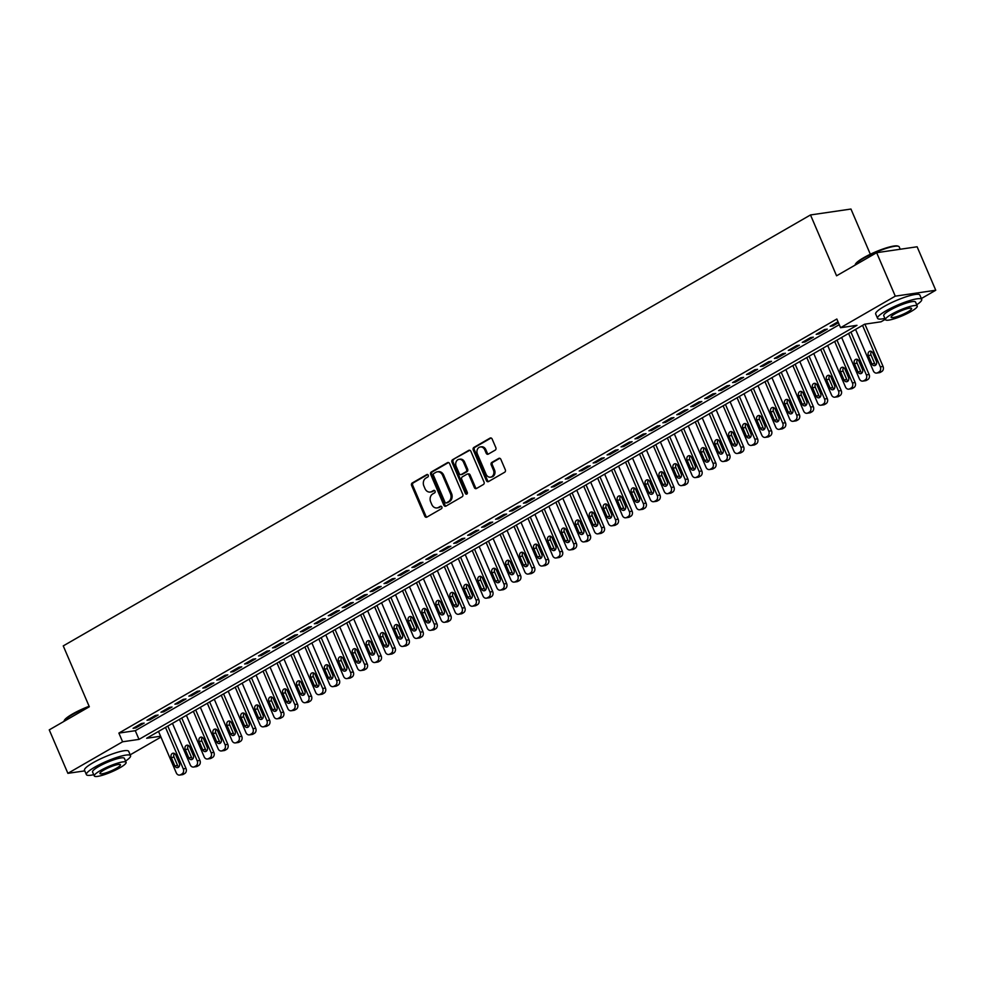 <?xml version="1.0" encoding="UTF-8"?>
<svg xmlns="http://www.w3.org/2000/svg" width="985" height="985" viewBox="0 0 985 985"><rect width="100%" height="100%" fill="white"/><g stroke="black" fill="none" stroke-linecap="round" stroke-linejoin="round"><path stroke-width="1.48" d="M428.253 475.238A1.317 1.083 -98.3 0 0 426.788 474.585L412.247 482.982A1.884 1.539 -98.3 0 0 411.607 485.47L424.781 516.189A1.884 1.539 -98.3 0 0 426.874 517.113L441.415 508.728A1.317 1.083 -98.3 0 0 440.394 506.339L438.51 507.423A6.033 4.937 -98.3 0 1 437.044 507.928A6.033 4.937 -98.3 0 1 431.787 504.48L430.691 501.919A6.033 4.937 -98.3 0 1 432.735 493.941L434.607 492.857A1.317 1.083 -98.3 0 0 433.585 490.468L431.701 491.552A6.033 4.937 -98.3 0 1 430.236 492.057A6.033 4.937 -98.3 0 1 424.991 488.609L423.895 486.048A6.033 4.937 -98.3 0 1 425.926 478.07L427.81 476.986A1.317 1.083 -98.3 0 0 428.253 475.238M495.196 450.145A1.884 1.539 -98.3 0 0 495.837 447.646L492.143 439.027A1.884 1.539 -98.3 0 0 490.037 438.116L473.896 447.424A1.884 1.539 -98.3 0 0 473.256 449.923L486.418 480.643A1.884 1.539 -98.3 0 0 488.523 481.554L504.665 472.246A1.884 1.539 -98.3 0 0 505.305 469.746L500.848 459.342A1.884 1.539 -98.3 0 0 498.742 458.419L491.835 462.408A1.884 1.539 -98.3 0 0 491.195 464.895L493.411 470.067A5.048 4.125 -98.3 0 1 490.481 477.171A5.048 4.125 -98.3 0 1 486.085 474.29L477.417 454.06A5.048 4.125 -98.3 0 1 480.348 446.956A5.048 4.125 -98.3 0 1 484.743 449.837L486.184 453.211A1.884 1.539 -98.3 0 0 488.289 454.122L495.196 450.145M84.784 770.873L67.879 773.336L49.25 729.873L89.327 706.762L63.249 645.901L810.495 214.952L836.573 275.8L876.65 252.689L895.279 296.153L935.75 290.243L921.344 298.553M67.879 773.336L122.596 741.779L139.008 739.39L856.975 325.321L840.562 327.709L895.279 296.153M840.562 327.709L836.844 319.017L118.877 733.086L122.596 741.779M449.579 463.578A1.884 1.539 -98.3 0 0 447.486 462.654L431.331 471.963A1.884 1.539 -98.3 0 0 430.704 474.462L443.866 505.182A1.884 1.539 -98.3 0 0 445.959 506.105L462.113 496.785A1.884 1.539 -98.3 0 0 462.753 494.285L449.579 463.578M452.62 459.7L468.762 450.379A1.884 1.539 -98.3 0 1 470.867 451.302L484.029 482.022A1.884 1.539 -98.3 0 1 483.389 484.509L476.481 488.498A1.884 1.539 -98.3 0 1 474.376 487.587L469.045 475.127A1.884 1.539 -98.3 0 0 466.939 474.204L462.359 476.851A1.884 1.539 -98.3 0 0 461.719 479.35L467.284 492.315A1.317 1.083 -98.3 0 1 465.363 493.423L451.98 462.187A1.884 1.539 -98.3 0 1 452.62 459.7L469.783 450.268M141.446 723.495L133.073 728.309L135.807 727.915L144.179 723.088L141.446 723.495M155.384 715.455L147.011 720.269L149.757 719.875L158.117 715.048L155.384 715.455M169.322 707.415L160.961 712.229L163.695 711.835L172.055 707.008L169.322 707.415M183.259 699.375L174.899 704.189L177.632 703.795L185.993 698.968L183.259 699.375M197.209 691.322L188.837 696.149L191.57 695.755L199.943 690.928L197.209 691.322M211.147 683.282L202.787 688.109L205.52 687.715L213.88 682.888L211.147 683.282M225.085 675.242L216.725 680.069L219.458 679.675L227.818 674.848L225.085 675.242M239.023 667.202L230.662 672.029L233.396 671.635L241.756 666.808L239.023 667.202M252.973 659.162L244.6 663.988L247.333 663.595L255.706 658.768L252.973 659.162M266.91 651.122L258.55 655.948L261.284 655.554L269.644 650.728L266.91 651.122M280.848 643.082L272.488 647.908L275.221 647.514L283.582 642.688L280.848 643.082M294.798 635.042L286.426 639.868L289.159 639.474L297.532 634.648L294.798 635.042M308.736 627.002L300.363 631.828L303.097 631.434L311.469 626.608L308.736 627.002M322.674 618.962L314.313 623.788L317.047 623.394L325.407 618.568L322.674 618.962M336.611 610.922L328.251 615.748L330.985 615.354L339.345 610.528L336.611 610.922M350.562 602.882L342.189 607.708L344.922 607.314L353.295 602.488L350.562 602.882M364.499 594.841L356.139 599.668L358.872 599.274L367.233 594.447L364.499 594.841M378.437 586.801L370.077 591.628L372.81 591.234L381.17 586.407L378.437 586.801M392.375 578.761L384.015 583.588L386.748 583.194L395.108 578.367L392.375 578.761M406.325 570.721L397.952 575.548L400.686 575.154L409.058 570.327L406.325 570.721M420.263 562.681L411.902 567.508L414.636 567.114L422.996 562.287L420.263 562.681M434.2 554.641L425.84 559.468L428.573 559.074L436.934 554.247L434.2 554.641M448.138 546.601L439.778 551.428L442.511 551.034L450.884 546.207L448.138 546.601M462.088 538.561L453.716 543.388L456.449 542.994L464.821 538.167L462.088 538.561M476.026 530.521L467.666 535.347L470.399 534.953L478.759 530.127L476.026 530.521M489.964 522.481L481.603 527.307L484.337 526.913L492.697 522.087L489.964 522.481M503.914 514.441L495.541 519.267L498.275 518.873L506.647 514.047L503.914 514.441M517.851 506.401L509.479 511.227L512.225 510.833L520.585 506.007L517.851 506.401M531.789 498.361L523.429 503.187L526.162 502.793L534.523 497.967L531.789 498.361M545.727 490.321L537.367 495.147L540.1 494.753L548.46 489.927L545.727 490.321M559.677 482.281L551.304 487.107L554.038 486.713L562.41 481.887L559.677 482.281M573.615 474.241L565.255 479.067L567.988 478.673L576.348 473.847L573.615 474.241M587.553 466.2L579.192 471.027L581.926 470.633L590.286 465.806L587.553 466.2M601.49 458.16L593.13 462.987L595.863 462.593L604.236 457.766L601.49 458.16M615.44 450.12L607.068 454.947L609.801 454.553L618.174 449.726L615.44 450.12M629.378 442.08L621.018 446.907L623.751 446.513L632.111 441.686L629.378 442.08M643.316 434.04L634.956 438.867L637.689 438.473L646.049 433.646L643.316 434.04M657.266 426L648.893 430.827L651.627 430.433L659.999 425.606L657.266 426M671.204 417.96L662.831 422.787L665.577 422.38L673.937 417.566L671.204 417.96M685.141 409.92L676.781 414.747L679.515 414.34L687.875 409.526L685.141 409.92M699.079 401.88L690.719 406.706L693.452 406.3L701.812 401.486L699.079 401.88M713.029 393.84L704.657 398.666L707.39 398.26L715.763 393.446L713.029 393.84M726.967 385.8L718.607 390.626L721.34 390.22L729.7 385.406L726.967 385.8M740.905 377.76L732.544 382.586L735.278 382.18L743.638 377.366L740.905 377.76M754.842 369.72L746.482 374.546L749.216 374.14L757.588 369.326L754.842 369.72M768.792 361.68L760.42 366.506L763.153 366.1L771.526 361.286L768.792 361.68M782.73 353.64L774.37 358.466L777.103 358.06L785.464 353.246L782.73 353.64M796.668 345.6L788.308 350.426L791.041 350.02L799.401 345.206L796.668 345.6M810.618 337.56L802.246 342.386L804.979 341.98L813.351 337.165L810.618 337.56M824.556 329.519L816.183 334.346L818.929 333.94L827.289 329.125L824.556 329.519M118.877 733.086L135.277 730.698L839.269 324.681M838.013 321.763L830.133 326.306L832.867 325.9L838.42 322.698M870.334 254.241L850.954 209.042L810.495 214.952M876.65 252.689L917.121 246.779L935.75 290.243M885.293 319.337L881.033 321.8L864.621 324.2L146.654 738.27L160.58 736.238M160.949 737.088L130.192 754.83M135.277 730.698L139.008 739.39M135.807 727.915L135.401 726.967M149.757 719.875L149.351 718.927M163.695 711.835L163.288 710.887M177.632 703.795L177.226 702.847M191.57 695.755L191.164 694.807M205.52 687.715L205.114 686.767M219.458 679.675L219.052 678.727M233.396 671.635L232.989 670.687M247.333 663.595L246.939 662.646M261.284 655.554L260.877 654.606M275.221 647.514L274.815 646.566M289.159 639.474L288.753 638.526M303.097 631.434L302.703 630.486M317.047 623.394L316.641 622.446M330.985 615.354L330.578 614.406M344.922 607.314L344.516 606.366M358.872 599.274L358.466 598.326M372.81 591.234L372.404 590.286M386.748 583.194L386.342 582.246M400.686 575.154L400.292 574.206M414.636 567.114L414.229 566.166M428.573 559.074L428.167 558.126M442.511 551.034L442.105 550.086M456.449 542.994L456.055 542.045M470.399 534.953L469.993 534.005M484.337 526.913L483.93 525.965M498.275 518.873L497.868 517.925M512.225 510.833L511.818 509.885M526.162 502.793L525.756 501.845M540.1 494.753L539.694 493.805M554.038 486.713L553.644 485.765M567.988 478.673L567.582 477.725M581.926 470.633L581.519 469.685M595.863 462.593L595.457 461.645M609.801 454.553L609.407 453.605M623.751 446.513L623.345 445.565M637.689 438.473L637.283 437.525M651.627 430.433L651.22 429.485M665.577 422.38L665.17 421.445M679.515 414.34L679.108 413.404M693.452 406.3L693.046 405.364M707.39 398.26L706.984 397.324M721.34 390.22L720.934 389.284M735.278 382.18L734.872 381.244M749.216 374.14L748.809 373.204M763.153 366.1L762.759 365.164M777.103 358.06L776.697 357.124M791.041 350.02L790.635 349.084M804.979 341.98L804.573 341.044M818.929 333.94L818.523 333.004M832.867 325.9L832.46 324.964M430.236 492.057L431.331 491.897A6.033 4.937 -98.3 0 0 432.797 491.392L431.701 491.552M434.447 490.431L432.797 491.392M437.044 507.928L438.14 507.767A6.033 4.937 -98.3 0 0 439.606 507.263L438.51 507.423M441.255 506.315L439.606 507.263M427.65 474.561L413.343 482.822A1.884 1.539 -98.3 0 0 412.703 485.31L425.865 516.029A1.884 1.539 -98.3 0 0 426.948 517.063M448.507 462.531L432.427 471.803A1.884 1.539 -98.3 0 0 431.787 474.302L444.961 505.022A1.884 1.539 -98.3 0 0 446.033 506.056M433.868 473.489A1.317 1.083 -98.3 0 0 433.425 475.238L444.974 502.202A1.317 1.083 -98.3 0 0 446.451 502.842L448.434 501.697A6.033 4.937 -98.3 0 0 450.465 493.707L442.573 475.275A6.033 4.937 -98.3 0 0 437.315 471.827A6.033 4.937 -98.3 0 0 435.85 472.344L433.868 473.489M446.882 502.781A1.317 1.083 -98.3 0 0 447.535 502.682L446.451 502.842M437.315 471.827L438.411 471.667A6.033 4.937 -98.3 0 1 443.656 475.115L451.561 493.547A6.033 4.937 -98.3 0 1 449.529 501.537L447.535 502.682M467.395 474.044L468.491 473.883A1.884 1.539 -98.3 0 1 470.128 474.967L475.472 487.427A1.884 1.539 -98.3 0 0 476.555 488.462M453.703 459.539A1.884 1.539 -98.3 0 0 453.075 462.027L466.459 493.263A1.317 1.083 -98.3 0 0 467.038 493.916M463.504 462.199A5.048 4.125 -98.3 0 0 459.108 459.318A5.048 4.125 -98.3 0 0 456.178 466.422L459.232 473.539A1.884 1.539 -98.3 0 0 461.337 474.462L465.917 471.815A1.884 1.539 -98.3 0 0 466.558 469.328L463.504 462.199L464.588 462.039A5.048 4.125 -98.3 0 0 460.204 459.158L459.108 459.318M460.869 474.622L461.965 474.462A1.884 1.539 -98.3 0 0 462.421 474.302L461.337 474.462M464.588 462.039L467.641 469.168A1.884 1.539 -98.3 0 1 467.013 471.655L462.421 474.302M480.348 446.956L481.443 446.796A5.048 4.125 -98.3 0 1 485.839 449.677L487.279 453.051A1.884 1.539 -98.3 0 0 488.363 454.085M490.481 477.171L491.577 477.011A5.048 4.125 -98.3 0 0 494.507 469.907L493.411 470.067M499.764 458.296L492.931 462.248A1.884 1.539 -98.3 0 0 492.291 464.735L494.507 469.907M491.059 437.993L474.992 447.264A1.884 1.539 -98.3 0 0 474.351 449.763L487.513 480.483A1.884 1.539 -98.3 0 0 488.597 481.517M165.492 727.41L183.259 768.854A3.841 3.14 -98.3 0 1 181.966 773.939L180.563 774.752A3.841 3.14 -98.3 0 1 179.627 775.072A3.841 3.14 -98.3 0 1 176.29 772.88L158.523 731.424M167.819 726.068L185.993 768.46A3.841 3.14 81.7 0 1 184.7 773.545L183.296 774.345A3.841 3.14 81.7 0 1 182.373 774.678L179.627 775.072M174.505 753.513A3.078 2.512 -98.3 0 0 174.013 757.145L177.596 765.493A3.078 2.512 -98.3 0 0 178.827 766.946M179.319 763.326L175.749 754.978A3.078 2.512 -98.3 0 0 171.279 757.551L174.862 765.899A3.078 2.512 -98.3 0 0 179.319 763.326M89.303 706.688A24.034 4.272 156.8 0 0 72.299 714.642A24.034 4.272 156.8 0 0 63.939 721.242L64.247 720.515A23.455 4.162 -23.2 0 1 72.397 714.063A23.455 4.162 -23.2 0 1 89.118 706.257M125.538 761.06A24.034 4.272 156.8 0 0 130.562 755.68A24.034 4.272 156.8 0 0 117.4 757.231A24.034 4.272 156.8 0 0 94.806 767.143A24.034 4.272 156.8 0 0 86.384 774.616A24.034 4.272 156.8 0 0 93.735 774.69M130.562 755.68L128.69 751.333A24.034 4.272 156.8 0 0 115.54 752.885A24.034 4.272 156.8 0 0 92.935 762.796A24.034 4.272 156.8 0 0 84.525 770.27L86.384 774.616M94.289 775.958L92.565 771.969A17.299 3.078 -23.2 0 1 98.623 766.589A17.299 3.078 -23.2 0 1 114.9 759.447A17.299 3.078 -23.2 0 1 124.369 758.339L126.092 762.328A17.299 3.078 156.8 0 0 116.612 763.449A17.299 3.078 156.8 0 0 100.347 770.59A17.299 3.078 156.8 0 0 94.289 775.958A17.299 3.078 156.8 0 0 103.757 774.85A17.299 3.078 156.8 0 0 120.035 767.709A17.299 3.078 156.8 0 0 126.092 762.328M116.525 768.226A11.155 1.982 156.8 0 0 120.429 764.754A11.155 1.982 156.8 0 0 114.334 765.468A11.155 1.982 156.8 0 0 103.844 770.073A11.155 1.982 156.8 0 0 99.941 773.545A11.155 1.982 156.8 0 0 106.048 772.819A11.155 1.982 156.8 0 0 116.525 768.226M855.103 264.965L855.399 264.239A23.455 4.162 -23.2 0 1 863.562 257.787A23.455 4.162 -23.2 0 1 897.803 246.065L898.542 246.336A24.034 4.272 156.8 0 0 863.451 258.353A24.034 4.272 156.8 0 0 855.103 264.965A24.034 4.272 156.8 0 0 855.029 265.162M916.703 304.771A24.034 4.272 156.8 0 0 921.714 299.403A24.034 4.272 156.8 0 0 908.552 300.942A24.034 4.272 156.8 0 0 885.958 310.866A24.034 4.272 156.8 0 0 877.549 318.327A24.034 4.272 156.8 0 0 884.899 318.401M921.714 299.403L919.855 295.057A24.034 4.272 156.8 0 0 906.692 296.596A24.034 4.272 156.8 0 0 884.099 306.52A24.034 4.272 156.8 0 0 875.677 313.981L877.549 318.327M885.441 319.682L883.73 315.68A17.299 3.078 -23.2 0 1 889.787 310.312A17.299 3.078 -23.2 0 1 906.052 303.158A17.299 3.078 -23.2 0 1 915.533 302.05L917.244 306.052A17.299 3.078 156.8 0 0 907.764 307.16A17.299 3.078 156.8 0 0 891.499 314.301A17.299 3.078 156.8 0 0 885.441 319.682A17.299 3.078 156.8 0 0 894.922 318.574A17.299 3.078 156.8 0 0 911.187 311.432A17.299 3.078 156.8 0 0 917.244 306.052M907.69 311.937A11.155 1.982 156.8 0 0 911.593 308.477A11.155 1.982 156.8 0 0 905.486 309.192A11.155 1.982 156.8 0 0 894.996 313.796A11.155 1.982 156.8 0 0 891.093 317.256A11.155 1.982 156.8 0 0 897.2 316.542A11.155 1.982 156.8 0 0 907.69 311.937M900.216 249.242L899.207 246.89A24.034 4.272 156.8 0 0 898.542 246.336M179.43 719.37L197.197 760.814A3.841 3.14 -98.3 0 1 195.904 765.899L194.513 766.712A3.841 3.14 -98.3 0 1 193.577 767.032A3.841 3.14 -98.3 0 1 190.228 764.84L172.461 723.384M181.769 718.028L199.93 760.42A3.841 3.14 81.7 0 1 198.638 765.505L197.246 766.305A3.841 3.14 81.7 0 1 196.31 766.638L193.577 767.032M188.455 745.473A3.078 2.512 -98.3 0 0 187.963 749.105L191.533 757.453A3.078 2.512 -98.3 0 0 192.777 758.906M193.257 755.286L189.686 746.938A3.078 2.512 -98.3 0 0 185.229 749.511L188.8 757.859A3.078 2.512 -98.3 0 0 193.257 755.286M193.38 711.33L211.147 752.774A3.841 3.14 -98.3 0 1 209.842 757.859L208.451 758.672A3.841 3.14 -98.3 0 1 207.515 758.992A3.841 3.14 -98.3 0 1 204.166 756.8L186.399 715.344M195.707 709.988L213.88 752.38A3.841 3.14 81.7 0 1 212.575 757.465L211.184 758.265A3.841 3.14 81.7 0 1 210.248 758.598L207.515 758.992M202.393 737.433A3.078 2.512 -98.3 0 0 201.9 741.065L205.471 749.413A3.078 2.512 -98.3 0 0 206.715 750.865M207.207 747.246L203.624 738.898A3.078 2.512 -98.3 0 0 199.167 741.471L202.738 749.819A3.078 2.512 -98.3 0 0 207.207 747.246M207.318 703.29L225.085 744.734A3.841 3.14 -98.3 0 1 223.78 749.819L222.388 750.632A3.841 3.14 -98.3 0 1 221.453 750.952A3.841 3.14 -98.3 0 1 218.116 748.76L200.349 707.304M209.645 701.948L227.818 744.34A3.841 3.14 81.7 0 1 226.513 749.425L225.122 750.225A3.841 3.14 81.7 0 1 224.186 750.558L221.453 750.952M216.331 729.392A3.078 2.512 -98.3 0 0 215.838 733.025L219.421 741.373A3.078 2.512 -98.3 0 0 220.652 742.825M221.145 739.206L217.562 730.858A3.078 2.512 -98.3 0 0 213.105 733.431L216.688 741.779A3.078 2.512 -98.3 0 0 221.145 739.206M221.256 695.25L239.023 736.694A3.841 3.14 -98.3 0 1 237.73 741.779L236.326 742.579A3.841 3.14 -98.3 0 1 235.403 742.912A3.841 3.14 -98.3 0 1 232.054 740.72L214.287 699.264M223.583 693.896L241.756 736.3A3.841 3.14 81.7 0 1 240.463 741.385L239.059 742.185A3.841 3.14 81.7 0 1 238.136 742.518L235.403 742.912M230.268 721.352A3.078 2.512 -98.3 0 0 229.776 724.985L233.359 733.332A3.078 2.512 -98.3 0 0 234.59 734.785M235.083 731.166L231.512 722.818A3.078 2.512 -98.3 0 0 227.042 725.391L230.625 733.739A3.078 2.512 -98.3 0 0 235.083 731.166M235.193 687.21L252.96 728.654A3.841 3.14 -98.3 0 1 251.667 733.739L250.276 734.539A3.841 3.14 -98.3 0 1 249.34 734.872A3.841 3.14 -98.3 0 1 245.991 732.68L228.225 691.224M237.533 685.855L255.694 728.26A3.841 3.14 81.7 0 1 254.401 733.345L253.01 734.145A3.841 3.14 81.7 0 1 252.074 734.478L249.34 734.872M244.218 713.312A3.078 2.512 -98.3 0 0 243.726 716.945L247.297 725.292A3.078 2.512 -98.3 0 0 248.54 726.745M249.033 723.125L245.45 714.778A3.078 2.512 -98.3 0 0 240.993 717.351L244.563 725.699A3.078 2.512 -98.3 0 0 249.033 723.125M249.143 679.17L266.91 720.614A3.841 3.14 -98.3 0 1 265.605 725.699L264.214 726.499A3.841 3.14 -98.3 0 1 263.278 726.832A3.841 3.14 -98.3 0 1 259.929 724.64L242.175 683.184M251.471 677.815L269.644 720.22A3.841 3.14 81.7 0 1 268.339 725.305L266.947 726.105A3.841 3.14 81.7 0 1 266.012 726.438L263.278 726.832M258.156 705.272A3.078 2.512 -98.3 0 0 257.664 708.904L261.247 717.252A3.078 2.512 -98.3 0 0 262.478 718.705M262.97 715.085L259.387 706.737A3.078 2.512 -98.3 0 0 254.93 709.311L258.501 717.659A3.078 2.512 -98.3 0 0 262.97 715.085M263.081 671.13L280.848 712.574A3.841 3.14 -98.3 0 1 279.543 717.659L278.152 718.459A3.841 3.14 -98.3 0 1 277.216 718.791A3.841 3.14 -98.3 0 1 273.879 716.6L256.112 675.144M265.408 669.775L283.582 712.18A3.841 3.14 81.7 0 1 282.289 717.265L280.885 718.065A3.841 3.14 81.7 0 1 279.949 718.397L277.216 718.791M272.094 697.232A3.078 2.512 -98.3 0 0 271.601 700.864L275.184 709.212A3.078 2.512 -98.3 0 0 276.416 710.665M276.908 707.045L273.337 698.697A3.078 2.512 -98.3 0 0 268.868 701.271L272.451 709.606A3.078 2.512 -98.3 0 0 276.908 707.045M277.019 663.09L294.786 704.534A3.841 3.14 -98.3 0 1 293.493 709.619L292.102 710.419A3.841 3.14 -98.3 0 1 291.166 710.751A3.841 3.14 -98.3 0 1 287.817 708.56L270.05 667.104M279.346 661.735L297.519 704.14A3.841 3.14 81.7 0 1 296.226 709.225L294.835 710.025A3.841 3.14 81.7 0 1 293.899 710.357L291.166 710.751M286.044 689.192A3.078 2.512 -98.3 0 0 285.551 692.824L289.122 701.172A3.078 2.512 -98.3 0 0 290.353 702.625M290.846 699.005L287.275 690.657A3.078 2.512 -98.3 0 0 282.818 693.231L286.389 701.566A3.078 2.512 -98.3 0 0 290.846 699.005M290.969 655.05L308.724 696.493A3.841 3.14 -98.3 0 1 307.431 701.579L306.039 702.379A3.841 3.14 -98.3 0 1 305.104 702.711A3.841 3.14 -98.3 0 1 301.755 700.52L283.988 659.063M293.296 653.695L311.457 696.1A3.841 3.14 81.7 0 1 310.164 701.185L308.773 701.985A3.841 3.14 81.7 0 1 307.837 702.317L305.104 702.711M299.982 681.152A3.078 2.512 -98.3 0 0 299.489 684.784L303.06 693.132A3.078 2.512 -98.3 0 0 304.303 694.585M304.796 690.965L301.213 682.617A3.078 2.512 -98.3 0 0 296.756 685.191L300.326 693.526A3.078 2.512 -98.3 0 0 304.796 690.965M304.907 647.01L322.674 688.453A3.841 3.14 -98.3 0 1 321.369 693.538L319.977 694.339A3.841 3.14 -98.3 0 1 319.041 694.671A3.841 3.14 -98.3 0 1 315.705 692.48L297.938 651.023M307.234 645.655L325.407 688.059A3.841 3.14 81.7 0 1 324.102 693.144L322.711 693.945A3.841 3.14 81.7 0 1 321.775 694.277L319.041 694.671M313.919 673.112A3.078 2.512 -98.3 0 0 313.427 676.744L317.01 685.092A3.078 2.512 -98.3 0 0 318.241 686.545M318.734 682.925L315.151 674.577A3.078 2.512 -98.3 0 0 310.694 677.151L314.277 685.486A3.078 2.512 -98.3 0 0 318.734 682.925M318.844 638.97L336.611 680.413A3.841 3.14 -98.3 0 1 335.319 685.498L333.915 686.299A3.841 3.14 -98.3 0 1 332.979 686.631A3.841 3.14 -98.3 0 1 329.643 684.44L311.876 642.983M321.172 637.615L339.345 680.019A3.841 3.14 81.7 0 1 338.052 685.104L336.648 685.905A3.841 3.14 81.7 0 1 335.713 686.237L332.979 686.631M327.857 665.072A3.078 2.512 -98.3 0 0 327.365 668.704L330.948 677.052A3.078 2.512 -98.3 0 0 332.179 678.505M332.671 674.873L329.101 666.537A3.078 2.512 -98.3 0 0 324.631 669.111L328.214 677.446A3.078 2.512 -98.3 0 0 332.671 674.873M332.782 630.929L350.549 672.373A3.841 3.14 -98.3 0 1 349.256 677.458L347.865 678.259A3.841 3.14 -98.3 0 1 346.929 678.591A3.841 3.14 -98.3 0 1 343.58 676.399L325.813 634.943M335.122 629.575L353.283 671.979A3.841 3.14 81.7 0 1 351.99 677.064L350.598 677.865A3.841 3.14 81.7 0 1 349.663 678.185L346.929 678.591M341.807 657.032A3.078 2.512 -98.3 0 0 341.315 660.664L344.885 669.012A3.078 2.512 -98.3 0 0 346.117 670.465M346.609 666.833L343.039 658.497A3.078 2.512 -98.3 0 0 338.581 661.07L342.152 669.406A3.078 2.512 -98.3 0 0 346.609 666.833M346.732 622.889L364.487 664.333A3.841 3.14 -98.3 0 1 363.194 669.418L361.803 670.219A3.841 3.14 -98.3 0 1 360.867 670.551A3.841 3.14 -98.3 0 1 357.518 668.359L339.751 626.903M349.059 621.535L367.233 663.939A3.841 3.14 81.7 0 1 365.927 669.024L364.536 669.825A3.841 3.14 81.7 0 1 363.6 670.145L360.867 670.551M355.745 648.992A3.078 2.512 -98.3 0 0 355.253 652.624L358.823 660.972A3.078 2.512 -98.3 0 0 360.067 662.425M360.559 658.793L356.976 650.457A3.078 2.512 -98.3 0 0 352.519 653.03L356.09 661.366A3.078 2.512 -98.3 0 0 360.559 658.793M360.67 614.849L378.437 656.293A3.841 3.14 -98.3 0 1 377.132 661.378L375.741 662.179A3.841 3.14 -98.3 0 1 374.805 662.511A3.841 3.14 -98.3 0 1 371.468 660.319L353.701 618.863M362.997 613.495L381.17 655.899A3.841 3.14 81.7 0 1 379.865 660.984L378.474 661.785A3.841 3.14 81.7 0 1 377.538 662.105L374.805 662.511M369.683 640.952A3.078 2.512 -98.3 0 0 369.19 644.584L372.773 652.932A3.078 2.512 -98.3 0 0 374.004 654.385M374.497 650.753L370.914 642.417A3.078 2.512 -98.3 0 0 366.457 644.99L370.04 653.326A3.078 2.512 -98.3 0 0 374.497 650.753M374.608 606.797L392.375 648.253A3.841 3.14 -98.3 0 1 391.082 653.338L389.678 654.138A3.841 3.14 -98.3 0 1 388.755 654.471A3.841 3.14 -98.3 0 1 385.406 652.279L367.639 610.823M376.935 605.455L395.108 647.859A3.841 3.14 81.7 0 1 393.815 652.944L392.412 653.745A3.841 3.14 81.7 0 1 391.488 654.065L388.755 654.471M383.621 632.912A3.078 2.512 -98.3 0 0 383.128 636.544L386.711 644.892A3.078 2.512 -98.3 0 0 387.942 646.345M388.435 642.712L384.864 634.377A3.078 2.512 -98.3 0 0 380.395 636.95L383.978 645.286A3.078 2.512 -98.3 0 0 388.435 642.712M388.546 598.757L406.312 640.213A3.841 3.14 -98.3 0 1 405.02 645.298L403.628 646.098A3.841 3.14 -98.3 0 1 402.693 646.431A3.841 3.14 -98.3 0 1 399.344 644.239L381.577 602.783M390.885 597.415L409.046 639.819A3.841 3.14 81.7 0 1 407.753 644.904L406.362 645.704A3.841 3.14 81.7 0 1 405.426 646.025L402.693 646.431M397.571 624.872A3.078 2.512 -98.3 0 0 397.078 628.504L400.649 636.852A3.078 2.512 -98.3 0 0 401.892 638.305M402.385 634.672L398.802 626.337A3.078 2.512 -98.3 0 0 394.345 628.91L397.915 637.246A3.078 2.512 -98.3 0 0 402.385 634.672M402.496 590.717L420.263 632.173A3.841 3.14 -98.3 0 1 418.957 637.258L417.566 638.058A3.841 3.14 -98.3 0 1 416.63 638.391A3.841 3.14 -98.3 0 1 413.281 636.199L395.527 594.743M404.823 589.375L422.996 631.779A3.841 3.14 81.7 0 1 421.691 636.864L420.3 637.664A3.841 3.14 81.7 0 1 419.364 637.984L416.63 638.391M411.508 616.832A3.078 2.512 -98.3 0 0 411.016 620.464L414.599 628.812A3.078 2.512 -98.3 0 0 415.83 630.265M416.323 626.632L412.74 618.297A3.078 2.512 -98.3 0 0 408.283 620.87L411.853 629.206A3.078 2.512 -98.3 0 0 416.323 626.632M416.433 582.677L434.2 624.133A3.841 3.14 -98.3 0 1 432.895 629.218L431.504 630.018A3.841 3.14 -98.3 0 1 430.568 630.351A3.841 3.14 -98.3 0 1 427.231 628.159L409.464 586.703M418.76 581.335L436.934 623.739A3.841 3.14 81.7 0 1 435.641 628.824L434.237 629.624A3.841 3.14 81.7 0 1 433.301 629.944L430.568 630.351M425.446 608.792A3.078 2.512 -98.3 0 0 424.954 612.424L428.537 620.772A3.078 2.512 -98.3 0 0 429.768 622.225M430.26 618.592L426.69 610.257A3.078 2.512 -98.3 0 0 422.22 612.83L425.803 621.166A3.078 2.512 -98.3 0 0 430.26 618.592M430.371 574.637L448.138 616.093A3.841 3.14 -98.3 0 1 446.845 621.178L445.442 621.978A3.841 3.14 -98.3 0 1 444.518 622.311A3.841 3.14 -98.3 0 1 441.169 620.119L423.402 578.663M432.698 573.295L450.871 615.699A3.841 3.14 81.7 0 1 449.579 620.784L448.187 621.584A3.841 3.14 81.7 0 1 447.252 621.904L444.518 622.311M439.396 600.751A3.078 2.512 -98.3 0 0 438.904 604.384L442.474 612.732A3.078 2.512 -98.3 0 0 443.706 614.184M444.198 610.552L440.627 602.217A3.078 2.512 -98.3 0 0 436.158 604.79L439.741 613.126A3.078 2.512 -98.3 0 0 444.198 610.552M444.309 566.597L462.076 608.053A3.841 3.14 -98.3 0 1 460.783 613.138L459.392 613.938A3.841 3.14 -98.3 0 1 458.456 614.271A3.841 3.14 -98.3 0 1 455.107 612.067L437.34 570.623M446.648 565.255L464.809 607.659A3.841 3.14 81.7 0 1 463.516 612.744L462.125 613.544A3.841 3.14 81.7 0 1 461.189 613.864L458.456 614.271M453.334 592.711A3.078 2.512 -98.3 0 0 452.841 596.344L456.412 604.692A3.078 2.512 -98.3 0 0 457.656 606.144M458.148 602.512L454.565 594.177A3.078 2.512 -98.3 0 0 450.108 596.75L453.679 605.086A3.078 2.512 -98.3 0 0 458.148 602.512M458.259 558.557L476.026 600.013A3.841 3.14 -98.3 0 1 474.721 605.098L473.329 605.898A3.841 3.14 -98.3 0 1 472.394 606.231A3.841 3.14 -98.3 0 1 469.057 604.027L451.29 562.583M460.586 557.214L478.759 599.619A3.841 3.14 81.7 0 1 477.454 604.704L476.063 605.504A3.841 3.14 81.7 0 1 475.127 605.824L472.394 606.231M467.272 584.671A3.078 2.512 -98.3 0 0 466.779 588.304L470.362 596.651A3.078 2.512 -98.3 0 0 471.593 598.104M472.086 594.472L468.503 586.137A3.078 2.512 -98.3 0 0 464.046 588.71L467.629 597.045A3.078 2.512 -98.3 0 0 472.086 594.472M472.197 550.516L489.964 591.973A3.841 3.14 -98.3 0 1 488.671 597.058L487.267 597.858A3.841 3.14 -98.3 0 1 486.331 598.19A3.841 3.14 -98.3 0 1 482.995 595.987L465.228 554.543M474.524 549.174L492.697 591.579A3.841 3.14 81.7 0 1 491.404 596.664L490.001 597.464A3.841 3.14 81.7 0 1 489.065 597.784L486.331 598.19M481.209 576.631A3.078 2.512 -98.3 0 0 480.717 580.263L484.3 588.611A3.078 2.512 -98.3 0 0 485.531 590.064M486.024 586.432L482.453 578.096A3.078 2.512 -98.3 0 0 477.984 580.67L481.566 589.005A3.078 2.512 -98.3 0 0 486.024 586.432M486.134 542.476L503.901 583.933A3.841 3.14 -98.3 0 1 502.609 589.018L501.217 589.818A3.841 3.14 -98.3 0 1 500.281 590.15A3.841 3.14 -98.3 0 1 496.933 587.946L479.166 546.503M488.474 541.134L506.635 583.539A3.841 3.14 81.7 0 1 505.342 588.624L503.951 589.424A3.841 3.14 81.7 0 1 503.015 589.744L500.281 590.15M495.16 568.591A3.078 2.512 -98.3 0 0 494.667 572.223L498.238 580.571A3.078 2.512 -98.3 0 0 499.469 582.024M499.961 578.392L496.391 570.056A3.078 2.512 -98.3 0 0 491.934 572.63L495.504 580.965A3.078 2.512 -98.3 0 0 499.961 578.392M500.084 534.436L517.839 575.893A3.841 3.14 -98.3 0 1 516.546 580.978L515.155 581.778A3.841 3.14 -98.3 0 1 514.219 582.11A3.841 3.14 -98.3 0 1 510.87 579.906L493.103 538.463M502.412 533.094L520.585 575.499A3.841 3.14 81.7 0 1 519.28 580.584L517.888 581.384A3.841 3.14 81.7 0 1 516.953 581.704L514.219 582.11M509.097 560.551A3.078 2.512 -98.3 0 0 508.605 564.183L512.175 572.531A3.078 2.512 -98.3 0 0 513.419 573.984M513.911 570.352L510.329 562.016A3.078 2.512 -98.3 0 0 505.871 564.577L509.442 572.925A3.078 2.512 -98.3 0 0 513.911 570.352M514.022 526.396L531.789 567.852A3.841 3.14 -98.3 0 1 530.484 572.938L529.093 573.738A3.841 3.14 -98.3 0 1 528.157 574.07A3.841 3.14 -98.3 0 1 524.82 571.866L507.053 530.423M516.349 525.054L534.523 567.446A3.841 3.14 81.7 0 1 533.217 572.544L531.826 573.344A3.841 3.14 81.7 0 1 530.89 573.664L528.157 574.07M523.035 552.511A3.078 2.512 -98.3 0 0 522.542 556.143L526.125 564.491A3.078 2.512 -98.3 0 0 527.357 565.944M527.849 562.312L524.266 553.976A3.078 2.512 -98.3 0 0 519.809 556.537L523.392 564.885A3.078 2.512 -98.3 0 0 527.849 562.312M527.96 518.356L545.727 559.812A3.841 3.14 -98.3 0 1 544.434 564.898L543.03 565.698A3.841 3.14 -98.3 0 1 542.095 566.03A3.841 3.14 -98.3 0 1 538.758 563.826L520.991 522.382M530.287 517.014L548.46 559.406A3.841 3.14 81.7 0 1 547.167 564.504L545.764 565.304A3.841 3.14 81.7 0 1 544.84 565.624L542.095 566.03M536.973 544.471A3.078 2.512 -98.3 0 0 536.48 548.103L540.063 556.451A3.078 2.512 -98.3 0 0 541.294 557.904M541.787 554.272L538.216 545.936A3.078 2.512 -98.3 0 0 533.747 548.497L537.33 556.845A3.078 2.512 -98.3 0 0 541.787 554.272M541.898 510.316L559.665 551.772A3.841 3.14 -98.3 0 1 558.372 556.857L556.981 557.658A3.841 3.14 -98.3 0 1 556.045 557.99A3.841 3.14 -98.3 0 1 552.696 555.786L534.929 514.342M544.237 508.974L562.398 551.366A3.841 3.14 81.7 0 1 561.105 556.451L559.714 557.264A3.841 3.14 81.7 0 1 558.778 557.584L556.045 557.99M550.923 536.431A3.078 2.512 -98.3 0 0 550.43 540.063L554.001 548.411A3.078 2.512 -98.3 0 0 555.244 549.864M555.737 546.232L552.154 537.896A3.078 2.512 -98.3 0 0 547.697 540.457L551.268 548.805A3.078 2.512 -98.3 0 0 555.737 546.232M555.848 502.276L573.615 543.732A3.841 3.14 -98.3 0 1 572.31 548.817L570.918 549.618A3.841 3.14 -98.3 0 1 569.983 549.95A3.841 3.14 -98.3 0 1 566.634 547.746L548.879 506.302M558.175 500.934L576.348 543.326A3.841 3.14 81.7 0 1 575.043 548.411L573.652 549.224A3.841 3.14 81.7 0 1 572.716 549.544L569.983 549.95M564.861 528.391A3.078 2.512 -98.3 0 0 564.368 532.023L567.951 540.371A3.078 2.512 -98.3 0 0 569.182 541.824M569.675 538.192L566.092 529.844A3.078 2.512 -98.3 0 0 561.635 532.417L565.205 540.765A3.078 2.512 -98.3 0 0 569.675 538.192M569.786 494.236L587.553 535.692A3.841 3.14 -98.3 0 1 586.247 540.777L584.856 541.578A3.841 3.14 -98.3 0 1 583.92 541.91A3.841 3.14 -98.3 0 1 580.584 539.706L562.817 498.262M572.113 492.894L590.286 535.286A3.841 3.14 81.7 0 1 588.981 540.371L587.589 541.184A3.841 3.14 81.7 0 1 586.654 541.504L583.92 541.91M578.798 520.351A3.078 2.512 -98.3 0 0 578.306 523.983L581.889 532.331A3.078 2.512 -98.3 0 0 583.12 533.784M583.612 530.152L580.042 521.804A3.078 2.512 -98.3 0 0 575.572 524.377L579.155 532.725A3.078 2.512 -98.3 0 0 583.612 530.152M583.723 486.196L601.49 527.652A3.841 3.14 -98.3 0 1 600.197 532.737L598.794 533.538A3.841 3.14 -98.3 0 1 597.87 533.87A3.841 3.14 -98.3 0 1 594.521 531.666L576.754 490.222M586.05 484.854L604.224 527.246A3.841 3.14 81.7 0 1 602.931 532.331L601.539 533.144A3.841 3.14 81.7 0 1 600.604 533.464L597.87 533.87M592.736 512.311A3.078 2.512 -98.3 0 0 592.256 515.943L595.827 524.291A3.078 2.512 -98.3 0 0 597.058 525.744M597.55 522.112L593.98 513.764A3.078 2.512 -98.3 0 0 589.51 516.337L593.093 524.685A3.078 2.512 -98.3 0 0 597.55 522.112M597.661 478.156L615.428 519.612A3.841 3.14 -98.3 0 1 614.135 524.697L612.744 525.497A3.841 3.14 -98.3 0 1 611.808 525.83A3.841 3.14 -98.3 0 1 608.459 523.626L590.692 482.182M600 476.814L618.161 519.206A3.841 3.14 81.7 0 1 616.869 524.291L615.477 525.104A3.841 3.14 81.7 0 1 614.541 525.424L611.808 525.83M606.686 504.271A3.078 2.512 -98.3 0 0 606.194 507.903L609.764 516.251A3.078 2.512 -98.3 0 0 611.008 517.704M611.5 514.072L607.917 505.724A3.078 2.512 -98.3 0 0 603.46 508.297L607.031 516.645A3.078 2.512 -98.3 0 0 611.5 514.072M611.611 470.116L629.378 511.572A3.841 3.14 -98.3 0 1 628.073 516.657L626.682 517.457A3.841 3.14 -98.3 0 1 625.746 517.79A3.841 3.14 -98.3 0 1 622.409 515.586L604.642 474.142M613.938 468.774L632.111 511.166A3.841 3.14 81.7 0 1 630.806 516.251L629.415 517.063A3.841 3.14 81.7 0 1 628.479 517.384L625.746 517.79M620.624 496.231A3.078 2.512 -98.3 0 0 620.131 499.863L623.714 508.211A3.078 2.512 -98.3 0 0 624.946 509.664M625.438 506.031L621.855 497.684A3.078 2.512 -98.3 0 0 617.398 500.257L620.981 508.605A3.078 2.512 -98.3 0 0 625.438 506.031M625.549 462.076L643.316 503.532A3.841 3.14 -98.3 0 1 642.023 508.617L640.619 509.417A3.841 3.14 -98.3 0 1 639.684 509.75A3.841 3.14 -98.3 0 1 636.347 507.546L618.58 466.102M627.876 460.734L646.049 503.126A3.841 3.14 81.7 0 1 644.756 508.211L643.353 509.023A3.841 3.14 81.7 0 1 642.417 509.344L639.684 509.75M634.562 488.191A3.078 2.512 -98.3 0 0 634.069 491.823L637.652 500.171A3.078 2.512 -98.3 0 0 638.883 501.624M639.376 497.991L635.805 489.644A3.078 2.512 -98.3 0 0 631.336 492.217L634.919 500.565A3.078 2.512 -98.3 0 0 639.376 497.991M639.487 454.036L657.254 495.492A3.841 3.14 -98.3 0 1 655.961 500.577L654.569 501.377A3.841 3.14 -98.3 0 1 653.634 501.71A3.841 3.14 -98.3 0 1 650.285 499.506L632.518 458.062M641.814 452.694L659.987 495.086A3.841 3.14 81.7 0 1 658.694 500.171L657.303 500.983A3.841 3.14 81.7 0 1 656.367 501.303L653.634 501.71M648.512 480.151A3.078 2.512 -98.3 0 0 648.019 483.783L651.59 492.131A3.078 2.512 -98.3 0 0 652.821 493.583M653.314 489.951L649.743 481.603A3.078 2.512 -98.3 0 0 645.286 484.177L648.856 492.525A3.078 2.512 -98.3 0 0 653.314 489.951M653.437 445.996L671.191 487.452A3.841 3.14 -98.3 0 1 669.899 492.537L668.507 493.337A3.841 3.14 -98.3 0 1 667.571 493.67A3.841 3.14 -98.3 0 1 664.222 491.466L646.455 450.022M655.764 444.654L673.937 487.046A3.841 3.14 81.7 0 1 672.632 492.131L671.241 492.943A3.841 3.14 81.7 0 1 670.305 493.263L667.571 493.67M662.449 472.111A3.078 2.512 -98.3 0 0 661.957 475.743L665.528 484.091A3.078 2.512 -98.3 0 0 666.771 485.543M667.264 481.911L663.681 473.563A3.078 2.512 -98.3 0 0 659.224 476.137L662.794 484.485A3.078 2.512 -98.3 0 0 667.264 481.911M667.374 437.956L685.141 479.412A3.841 3.14 -98.3 0 1 683.836 484.497L682.445 485.297A3.841 3.14 -98.3 0 1 681.509 485.63A3.841 3.14 -98.3 0 1 678.172 483.426L660.406 441.982M669.701 436.614L687.875 479.005A3.841 3.14 81.7 0 1 686.57 484.091L685.178 484.903A3.841 3.14 81.7 0 1 684.243 485.223L681.509 485.63M676.387 464.07A3.078 2.512 -98.3 0 0 675.895 467.703L679.478 476.05A3.078 2.512 -98.3 0 0 680.709 477.503M681.201 473.871L677.618 465.523A3.078 2.512 -98.3 0 0 673.161 468.097L676.744 476.444A3.078 2.512 -98.3 0 0 681.201 473.871M681.312 429.916L699.079 471.372A3.841 3.14 -98.3 0 1 697.786 476.457L696.383 477.257A3.841 3.14 -98.3 0 1 695.447 477.59A3.841 3.14 -98.3 0 1 692.11 475.386L674.343 433.942M683.639 428.573L701.812 470.965A3.841 3.14 81.7 0 1 700.52 476.05L699.116 476.863A3.841 3.14 81.7 0 1 698.193 477.183L695.447 477.59M690.325 456.03A3.078 2.512 -98.3 0 0 689.832 459.663L693.415 468.01A3.078 2.512 -98.3 0 0 694.647 469.463M695.139 465.831L691.568 457.483A3.078 2.512 -98.3 0 0 687.099 460.057L690.682 468.404A3.078 2.512 -98.3 0 0 695.139 465.831M695.25 421.875L713.017 463.332A3.841 3.14 -98.3 0 1 711.724 468.417L710.333 469.217A3.841 3.14 -98.3 0 1 709.397 469.55A3.841 3.14 -98.3 0 1 706.048 467.346L688.281 425.902M697.589 420.533L715.75 462.925A3.841 3.14 81.7 0 1 714.457 468.01L713.066 468.823A3.841 3.14 81.7 0 1 712.13 469.143L709.397 469.55M704.275 447.99A3.078 2.512 -98.3 0 0 703.783 451.623L707.353 459.97A3.078 2.512 -98.3 0 0 708.597 461.423M709.077 457.791L705.506 449.443A3.078 2.512 -98.3 0 0 701.049 452.017L704.62 460.364A3.078 2.512 -98.3 0 0 709.077 457.791M709.2 413.835L726.967 455.292A3.841 3.14 -98.3 0 1 725.662 460.377L724.27 461.177A3.841 3.14 -98.3 0 1 723.335 461.509A3.841 3.14 -98.3 0 1 719.986 459.305L702.231 417.862M711.527 412.493L729.7 454.885A3.841 3.14 81.7 0 1 728.395 459.97L727.004 460.783A3.841 3.14 81.7 0 1 726.068 461.103L723.335 461.509M718.213 439.95A3.078 2.512 -98.3 0 0 717.72 443.582L721.291 451.93A3.078 2.512 -98.3 0 0 722.534 453.383M723.027 449.751L719.444 441.403A3.078 2.512 -98.3 0 0 714.987 443.976L718.558 452.324A3.078 2.512 -98.3 0 0 723.027 449.751M723.138 405.795L740.905 447.252A3.841 3.14 -98.3 0 1 739.6 452.337L738.208 453.137A3.841 3.14 -98.3 0 1 737.272 453.469A3.841 3.14 -98.3 0 1 733.936 451.265L716.169 409.822M725.465 404.453L743.638 446.845A3.841 3.14 81.7 0 1 742.333 451.93L740.942 452.743A3.841 3.14 81.7 0 1 740.006 453.063L737.272 453.469M732.15 431.91A3.078 2.512 -98.3 0 0 731.658 435.542L735.241 443.89A3.078 2.512 -98.3 0 0 736.472 445.343M736.965 441.711L733.394 433.363A3.078 2.512 -98.3 0 0 728.925 435.936L732.508 444.284A3.078 2.512 -98.3 0 0 736.965 441.711M737.075 397.755L754.842 439.212A3.841 3.14 -98.3 0 1 753.55 444.297L752.146 445.097A3.841 3.14 -98.3 0 1 751.223 445.429A3.841 3.14 -98.3 0 1 747.874 443.225L730.107 401.781M739.403 396.413L757.576 438.805A3.841 3.14 81.7 0 1 756.283 443.89L754.892 444.703A3.841 3.14 81.7 0 1 753.956 445.023L751.223 445.429M746.088 423.87A3.078 2.512 -98.3 0 0 745.608 427.502L749.179 435.85A3.078 2.512 -98.3 0 0 750.41 437.303M750.902 433.671L747.332 425.323A3.078 2.512 -98.3 0 0 742.862 427.896L746.445 436.244A3.078 2.512 -98.3 0 0 750.902 433.671M751.013 389.715L768.78 431.171A3.841 3.14 -98.3 0 1 767.487 436.256L766.096 437.057A3.841 3.14 -98.3 0 1 765.16 437.389A3.841 3.14 -98.3 0 1 761.811 435.185L744.044 393.741M753.353 388.373L771.514 430.765A3.841 3.14 81.7 0 1 770.221 435.85L768.829 436.663A3.841 3.14 81.7 0 1 767.894 436.983L765.16 437.389M760.038 415.83A3.078 2.512 -98.3 0 0 759.546 419.462L763.116 427.81A3.078 2.512 -98.3 0 0 764.36 429.263M764.853 425.631L761.27 417.283A3.078 2.512 -98.3 0 0 756.812 419.856L760.383 428.204A3.078 2.512 -98.3 0 0 764.853 425.631M764.963 381.675L782.73 423.131A3.841 3.14 -98.3 0 1 781.425 428.216L780.034 429.017A3.841 3.14 -98.3 0 1 779.098 429.349A3.841 3.14 -98.3 0 1 775.749 427.145L757.994 385.701M767.29 380.333L785.464 422.725A3.841 3.14 81.7 0 1 784.159 427.81L782.767 428.623A3.841 3.14 81.7 0 1 781.831 428.943L779.098 429.349M773.976 407.79A3.078 2.512 -98.3 0 0 773.484 411.422L777.067 419.77A3.078 2.512 -98.3 0 0 778.298 421.223M778.79 417.591L775.207 409.243A3.078 2.512 -98.3 0 0 770.75 411.816L774.333 420.164A3.078 2.512 -98.3 0 0 778.79 417.591M778.901 373.635L796.668 415.091A3.841 3.14 -98.3 0 1 795.363 420.176L793.972 420.977A3.841 3.14 -98.3 0 1 793.036 421.309A3.841 3.14 -98.3 0 1 789.699 419.105L771.932 377.661M781.228 372.293L799.401 414.685A3.841 3.14 81.7 0 1 798.109 419.77L796.705 420.583A3.841 3.14 81.7 0 1 795.769 420.903L793.036 421.309M787.914 399.75A3.078 2.512 -98.3 0 0 787.421 403.382L791.004 411.73A3.078 2.512 -98.3 0 0 792.236 413.183M792.728 409.551L789.157 401.203A3.078 2.512 -98.3 0 0 784.688 403.776L788.271 412.124A3.078 2.512 -98.3 0 0 792.728 409.551M792.839 365.595L810.606 407.051A3.841 3.14 -98.3 0 1 809.313 412.136L807.922 412.937A3.841 3.14 -98.3 0 1 806.986 413.269A3.841 3.14 -98.3 0 1 803.637 411.065L785.87 369.621M795.166 364.253L813.339 406.645A3.841 3.14 81.7 0 1 812.046 411.73L810.655 412.543A3.841 3.14 81.7 0 1 809.719 412.863L806.986 413.269M801.864 391.71A3.078 2.512 -98.3 0 0 801.371 395.342L804.942 403.69A3.078 2.512 -98.3 0 0 806.173 405.143M806.666 401.511L803.095 393.163A3.078 2.512 -98.3 0 0 798.638 395.736L802.209 404.084A3.078 2.512 -98.3 0 0 806.666 401.511M806.789 357.555L824.543 399.011A3.841 3.14 -98.3 0 1 823.251 404.096L821.859 404.897A3.841 3.14 -98.3 0 1 820.924 405.229A3.841 3.14 -98.3 0 1 817.575 403.025L799.808 361.581M809.116 356.213L827.289 398.605A3.841 3.14 81.7 0 1 825.984 403.69L824.593 404.503A3.841 3.14 81.7 0 1 823.657 404.823L820.924 405.229M815.802 383.67A3.078 2.512 -98.3 0 0 815.309 387.302L818.88 395.65A3.078 2.512 -98.3 0 0 820.123 397.103M820.616 393.471L817.033 385.123A3.078 2.512 -98.3 0 0 812.576 387.696L816.146 396.044A3.078 2.512 -98.3 0 0 820.616 393.471M820.727 349.515L838.494 390.971A3.841 3.14 -98.3 0 1 837.188 396.056L835.797 396.856A3.841 3.14 -98.3 0 1 834.861 397.189A3.841 3.14 -98.3 0 1 831.525 394.985L813.758 353.541M823.054 348.173L841.227 390.565A3.841 3.14 81.7 0 1 839.922 395.65L838.53 396.462A3.841 3.14 81.7 0 1 837.595 396.783L834.861 397.189M829.739 375.63A3.078 2.512 -98.3 0 0 829.247 379.262L832.83 387.61A3.078 2.512 -98.3 0 0 834.061 389.063M834.554 385.43L830.971 377.083A3.078 2.512 -98.3 0 0 826.513 379.656L830.096 388.004A3.078 2.512 -98.3 0 0 834.554 385.43M834.664 341.475L852.431 382.931A3.841 3.14 -98.3 0 1 851.138 388.016L849.735 388.816A3.841 3.14 -98.3 0 1 848.799 389.149A3.841 3.14 -98.3 0 1 845.462 386.945L827.695 345.501M836.991 340.133L855.165 382.525A3.841 3.14 81.7 0 1 853.872 387.61L852.468 388.422A3.841 3.14 81.7 0 1 851.545 388.743L848.799 389.149M843.677 367.59A3.078 2.512 -98.3 0 0 843.185 371.222L846.768 379.57A3.078 2.512 -98.3 0 0 847.999 381.023M848.491 377.39L844.921 369.043A3.078 2.512 -98.3 0 0 840.451 371.616L844.034 379.964A3.078 2.512 -98.3 0 0 848.491 377.39M848.602 333.435L866.369 374.891A3.841 3.14 -98.3 0 1 865.076 379.976L863.685 380.776A3.841 3.14 -98.3 0 1 862.749 381.109A3.841 3.14 -98.3 0 1 859.4 378.905L841.633 337.461M850.942 332.093L869.102 374.485A3.841 3.14 81.7 0 1 867.81 379.57L866.418 380.382A3.841 3.14 81.7 0 1 865.483 380.702L862.749 381.109M857.627 359.55A3.078 2.512 -98.3 0 0 857.135 363.182L860.705 371.53A3.078 2.512 -98.3 0 0 861.949 372.983M862.429 369.35L858.858 361.002A3.078 2.512 -98.3 0 0 854.401 363.576L857.972 371.924A3.078 2.512 -98.3 0 0 862.429 369.35M862.552 325.395L880.319 366.851A3.841 3.14 -98.3 0 1 879.014 371.936L877.623 372.736A3.841 3.14 -98.3 0 1 876.687 373.069A3.841 3.14 -98.3 0 1 873.338 370.865L855.571 329.421M864.916 324.151L883.053 366.445A3.841 3.14 81.7 0 1 881.747 371.53L880.356 372.342A3.841 3.14 81.7 0 1 879.42 372.662L876.687 373.069M871.565 351.51A3.078 2.512 -98.3 0 0 871.072 355.142L874.643 363.49A3.078 2.512 -98.3 0 0 875.887 364.942M876.379 361.31L872.796 352.962A3.078 2.512 -98.3 0 0 868.339 355.536L871.91 363.884A3.078 2.512 -98.3 0 0 876.379 361.31M427.441 474.499L426.788 474.585M441.046 506.241L440.394 506.339M434.25 490.37L433.585 490.468M425.865 516.029L424.781 516.189M412.703 485.31L411.607 485.47M413.343 482.822L412.247 482.982M444.961 505.022L443.866 505.182M431.787 474.302L430.704 474.462M432.427 471.803L431.331 471.963M448.421 462.519L447.486 462.654M449.529 501.537L448.434 501.697M451.561 493.547L450.465 493.707M443.656 475.115L442.573 475.275M469.71 450.243L468.762 450.379M475.472 487.427L474.376 487.587M470.128 474.967L469.045 475.127M466.459 493.263L465.363 493.423M453.075 462.027L451.98 462.187M467.013 471.655L465.917 471.815M467.641 469.168L466.558 469.328M487.279 453.051L486.184 453.211M485.839 449.677L484.743 449.837M492.291 464.735L491.195 464.895M492.931 462.248L491.835 462.408M499.69 458.284L498.742 458.419M487.513 480.483L486.418 480.643M474.351 449.763L473.256 449.923M474.992 447.264L473.896 447.424M490.986 437.968L490.037 438.116M183.259 768.854L185.993 768.46M180.563 774.752L183.296 774.345M181.966 773.939L184.7 773.545M177.596 765.493L174.862 765.899M174.013 757.145L171.279 757.551M197.197 760.814L199.93 760.42M194.513 766.712L197.246 766.305M195.904 765.899L198.638 765.505M191.533 757.453L188.8 757.859M187.963 749.105L185.229 749.511M211.147 752.774L213.88 752.38M208.451 758.672L211.184 758.265M209.842 757.859L212.575 757.465M205.471 749.413L202.738 749.819M201.9 741.065L199.167 741.471M225.085 744.734L227.818 744.34M222.388 750.632L225.122 750.225M223.78 749.819L226.513 749.425M219.421 741.373L216.688 741.779M215.838 733.025L213.105 733.431M239.023 736.694L241.756 736.3M236.326 742.579L239.059 742.185M237.73 741.779L240.463 741.385M233.359 733.332L230.625 733.739M229.776 724.985L227.042 725.391M252.96 728.654L255.694 728.26M250.276 734.539L253.01 734.145M251.667 733.739L254.401 733.345M247.297 725.292L244.563 725.699M243.726 716.945L240.993 717.351M266.91 720.614L269.644 720.22M264.214 726.499L266.947 726.105M265.605 725.699L268.339 725.305M261.247 717.252L258.501 717.659M257.664 708.904L254.93 709.311M280.848 712.574L283.582 712.18M278.152 718.459L280.885 718.065M279.543 717.659L282.289 717.265M275.184 709.212L272.451 709.606M271.601 700.864L268.868 701.271M294.786 704.534L297.519 704.14M292.102 710.419L294.835 710.025M293.493 709.619L296.226 709.225M289.122 701.172L286.389 701.566M285.551 692.824L282.818 693.231M308.724 696.493L311.457 696.1M306.039 702.379L308.773 701.985M307.431 701.579L310.164 701.185M303.06 693.132L300.326 693.526M299.489 684.784L296.756 685.191M322.674 688.453L325.407 688.059M319.977 694.339L322.711 693.945M321.369 693.538L324.102 693.144M317.01 685.092L314.277 685.486M313.427 676.744L310.694 677.151M336.611 680.413L339.345 680.019M333.915 686.299L336.648 685.905M335.319 685.498L338.052 685.104M330.948 677.052L328.214 677.446M327.365 668.704L324.631 669.111M350.549 672.373L353.283 671.979M347.865 678.259L350.598 677.865M349.256 677.458L351.99 677.064M344.885 669.012L342.152 669.406M341.315 660.664L338.581 661.07M364.487 664.333L367.233 663.939M361.803 670.219L364.536 669.825M363.194 669.418L365.927 669.024M358.823 660.972L356.09 661.366M355.253 652.624L352.519 653.03M378.437 656.293L381.17 655.899M375.741 662.179L378.474 661.785M377.132 661.378L379.865 660.984M372.773 652.932L370.04 653.326M369.19 644.584L366.457 644.99M392.375 648.253L395.108 647.859M389.678 654.138L392.412 653.745M391.082 653.338L393.815 652.944M386.711 644.892L383.978 645.286M383.128 636.544L380.395 636.95M406.312 640.213L409.046 639.819M403.628 646.098L406.362 645.704M405.02 645.298L407.753 644.904M400.649 636.852L397.915 637.246M397.078 628.504L394.345 628.91M420.263 632.173L422.996 631.779M417.566 638.058L420.3 637.664M418.957 637.258L421.691 636.864M414.599 628.812L411.853 629.206M411.016 620.464L408.283 620.87M434.2 624.133L436.934 623.739M431.504 630.018L434.237 629.624M432.895 629.218L435.641 628.824M428.537 620.772L425.803 621.166M424.954 612.424L422.22 612.83M448.138 616.093L450.871 615.699M445.442 621.978L448.187 621.584M446.845 621.178L449.579 620.784M442.474 612.732L439.741 613.126M438.904 604.384L436.158 604.79M462.076 608.053L464.809 607.659M459.392 613.938L462.125 613.544M460.783 613.138L463.516 612.744M456.412 604.692L453.679 605.086M452.841 596.344L450.108 596.75M476.026 600.013L478.759 599.619M473.329 605.898L476.063 605.504M474.721 605.098L477.454 604.704M470.362 596.651L467.629 597.045M466.779 588.304L464.046 588.71M489.964 591.973L492.697 591.579M487.267 597.858L490.001 597.464M488.671 597.058L491.404 596.664M484.3 588.611L481.566 589.005M480.717 580.263L477.984 580.67M503.901 583.933L506.635 583.539M501.217 589.818L503.951 589.424M502.609 589.018L505.342 588.624M498.238 580.571L495.504 580.965M494.667 572.223L491.934 572.63M517.839 575.893L520.585 575.499M515.155 581.778L517.888 581.384M516.546 580.978L519.28 580.584M512.175 572.531L509.442 572.925M508.605 564.183L505.871 564.577M531.789 567.852L534.523 567.446M529.093 573.738L531.826 573.344M530.484 572.938L533.217 572.544M526.125 564.491L523.392 564.885M522.542 556.143L519.809 556.537M545.727 559.812L548.46 559.406M543.03 565.698L545.764 565.304M544.434 564.898L547.167 564.504M540.063 556.451L537.33 556.845M536.48 548.103L533.747 548.497M559.665 551.772L562.398 551.366M556.981 557.658L559.714 557.264M558.372 556.857L561.105 556.451M554.001 548.411L551.268 548.805M550.43 540.063L547.697 540.457M573.615 543.732L576.348 543.326M570.918 549.618L573.652 549.224M572.31 548.817L575.043 548.411M567.951 540.371L565.205 540.765M564.368 532.023L561.635 532.417M587.553 535.692L590.286 535.286M584.856 541.578L587.589 541.184M586.247 540.777L588.981 540.371M581.889 532.331L579.155 532.725M578.306 523.983L575.572 524.377M601.49 527.652L604.224 527.246M598.794 533.538L601.539 533.144M600.197 532.737L602.931 532.331M595.827 524.291L593.093 524.685M592.256 515.943L589.51 516.337M615.428 519.612L618.161 519.206M612.744 525.497L615.477 525.104M614.135 524.697L616.869 524.291M609.764 516.251L607.031 516.645M606.194 507.903L603.46 508.297M629.378 511.572L632.111 511.166M626.682 517.457L629.415 517.063M628.073 516.657L630.806 516.251M623.714 508.211L620.981 508.605M620.131 499.863L617.398 500.257M643.316 503.532L646.049 503.126M640.619 509.417L643.353 509.023M642.023 508.617L644.756 508.211M637.652 500.171L634.919 500.565M634.069 491.823L631.336 492.217M657.254 495.492L659.987 495.086M654.569 501.377L657.303 500.983M655.961 500.577L658.694 500.171M651.59 492.131L648.856 492.525M648.019 483.783L645.286 484.177M671.191 487.452L673.937 487.046M668.507 493.337L671.241 492.943M669.899 492.537L672.632 492.131M665.528 484.091L662.794 484.485M661.957 475.743L659.224 476.137M685.141 479.412L687.875 479.005M682.445 485.297L685.178 484.903M683.836 484.497L686.57 484.091M679.478 476.05L676.744 476.444M675.895 467.703L673.161 468.097M699.079 471.372L701.812 470.965M696.383 477.257L699.116 476.863M697.786 476.457L700.52 476.05M693.415 468.01L690.682 468.404M689.832 459.663L687.099 460.057M713.017 463.332L715.75 462.925M710.333 469.217L713.066 468.823M711.724 468.417L714.457 468.01M707.353 459.97L704.62 460.364M703.783 451.623L701.049 452.017M726.967 455.292L729.7 454.885M724.27 461.177L727.004 460.783M725.662 460.377L728.395 459.97M721.291 451.93L718.558 452.324M717.72 443.582L714.987 443.976M740.905 447.252L743.638 446.845M738.208 453.137L740.942 452.743M739.6 452.337L742.333 451.93M735.241 443.89L732.508 444.284M731.658 435.542L728.925 435.936M754.842 439.212L757.576 438.805M752.146 445.097L754.892 444.703M753.55 444.297L756.283 443.89M749.179 435.85L746.445 436.244M745.608 427.502L742.862 427.896M768.78 431.171L771.514 430.765M766.096 437.057L768.829 436.663M767.487 436.256L770.221 435.85M763.116 427.81L760.383 428.204M759.546 419.462L756.812 419.856M782.73 423.131L785.464 422.725M780.034 429.017L782.767 428.623M781.425 428.216L784.159 427.81M777.067 419.77L774.333 420.164M773.484 411.422L770.75 411.816M796.668 415.091L799.401 414.685M793.972 420.977L796.705 420.583M795.363 420.176L798.109 419.77M791.004 411.73L788.271 412.124M787.421 403.382L784.688 403.776M810.606 407.051L813.339 406.645M807.922 412.937L810.655 412.543M809.313 412.136L812.046 411.73M804.942 403.69L802.209 404.084M801.371 395.342L798.638 395.736M824.543 399.011L827.289 398.605M821.859 404.897L824.593 404.503M823.251 404.096L825.984 403.69M818.88 395.65L816.146 396.044M815.309 387.302L812.576 387.696M838.494 390.971L841.227 390.565M835.797 396.856L838.53 396.462M837.188 396.056L839.922 395.65M832.83 387.61L830.096 388.004M829.247 379.262L826.513 379.656M852.431 382.931L855.165 382.525M849.735 388.816L852.468 388.422M851.138 388.016L853.872 387.61M846.768 379.57L844.034 379.964M843.185 371.222L840.451 371.616M866.369 374.891L869.102 374.485M863.685 380.776L866.418 380.382M865.076 379.976L867.81 379.57M860.705 371.53L857.972 371.924M857.135 363.182L854.401 363.576M880.319 366.851L883.053 366.445M877.623 372.736L880.356 372.342M879.014 371.936L881.747 371.53M874.643 363.49L871.91 363.884M871.072 355.142L868.339 355.536M447.215 502.793L446.119 502.953"/></g></svg>
